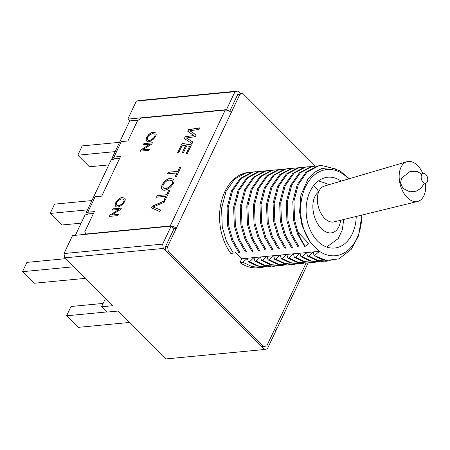 <?xml version="1.0" encoding="UTF-8"?>
<svg xmlns="http://www.w3.org/2000/svg" width="450" height="450" viewBox="0 0 450 450"><rect width="100%" height="100%" fill="white"/><g stroke="black" fill="none" stroke-linecap="round" stroke-linejoin="round"><path stroke-width="0.67" d="M162.63 244.114L163.288 248.434L64.648 257.861L63.99 253.547L162.63 244.114L171.163 226.148L174.066 228.594L176.254 228.386A4.641 2.143 -154.6 0 0 170.213 225.939L225.231 110.076L140.839 118.147L137.469 120.836L127.907 140.968L121.331 141.598L119.357 142.746L112.123 157.989L112.444 159.48M173.143 227.678L172.727 227.717M92.762 198.754L111.313 159.593L113.501 159.379L113.76 158.839L119.694 158.271M93.51 213.412L87.576 213.981L87.255 214.656L85.067 214.869L75.358 235.305M105.407 298.642L101.543 306.787L106.869 312.12L117.827 311.068L165.679 358.948L264.319 349.515L163.288 248.434M101.543 306.787L112.5 305.741L64.648 257.861M171.163 226.148L72.517 235.581L63.99 253.547M118.991 143.516L129.668 120.932L127.834 119.093L136.361 101.126L139.376 100.485L238.016 91.052L235.007 91.693L136.361 101.126M227.053 110.239L226.474 109.659L127.834 119.093M138.392 120.099L129.668 120.932M226.474 109.659L235.007 91.693M238.016 91.052L240.773 93.808L242.966 93.6L315.332 166.005M274.528 329.569L275.867 330.907L267.334 348.874L264.319 349.515M314.1 255.493L326.228 260.443L338.895 258.874L351.315 249.255L358.47 235.941L361.704 216.934A43.296 30.403 -95.5 0 1 319.562 251.37L314.483 255.454L314.1 255.493L313.166 251.977L308.616 256.016L307.524 256.123L306.591 252.607L302.04 256.646L300.943 256.748L300.015 253.237L295.464 257.276L294.368 257.377L293.439 253.868L288.889 257.901L287.792 258.007L286.864 254.498L282.313 258.531L281.216 258.637L280.288 255.122L275.738 259.161L274.641 259.267L273.713 255.752L269.162 259.791L268.065 259.892L267.137 256.382L262.586 260.415L261.489 260.522L260.561 257.012L256.011 261.045L254.914 261.152L253.986 257.642L249.435 261.675L248.338 261.782L247.404 258.266L242.859 262.305L239.951 262.581A47.936 33.66 -95.5 0 0 257.923 267.795L261.405 267.457L251.989 266.602L242.859 262.305M349.262 178.723L340.02 170.865L330.666 167.709L321.812 168.486L314.134 172.485L308.025 178.841L300.887 195.199L299.599 211.928L302.062 225.827L310.376 242.179A43.296 30.403 -95.5 0 1 307.395 183.302A43.296 30.403 -95.5 0 1 348.598 178.92M305.297 246.268L308.728 243.506L297.906 232.104A47.936 33.66 -95.5 0 0 305.297 246.268L304.582 246.336L297.585 234.152L293.49 220.101L292.826 201.499L297.225 184.669L305.961 172.176L317.644 165.932L321.328 165.42L336.459 169.166M330.317 260.668L326.07 261.276L316.654 260.421L307.524 256.123M314.752 166.05L312.159 166.455L300.482 172.704L291.746 185.197L287.342 202.028L288.011 220.624L292.106 234.675L299.104 246.859L298.007 246.966L291.009 234.782L286.914 220.731L286.245 202.129L290.649 185.299L299.385 172.806L311.068 166.556L317.509 165.96M323.314 261.388L319.494 261.906L310.078 261.051L300.943 256.748M308.171 166.68L305.584 167.085L293.906 173.329L285.171 185.822L280.766 202.652L281.436 221.254L285.531 235.305L292.528 247.489L291.431 247.59L284.434 235.412L280.339 221.355L279.669 202.759L284.074 185.929L292.809 173.436L304.487 167.186L310.933 166.59M316.738 262.018L312.919 262.536L303.502 261.681L294.368 257.377M301.596 167.31L299.008 167.709L287.331 173.959L278.595 186.452L274.191 203.282L274.854 221.884L278.955 235.935L285.952 248.119L284.856 248.22L277.858 236.042L273.763 221.985L273.094 203.389L277.498 186.559L286.234 174.066L297.911 167.816L304.358 167.214M310.162 262.648L306.343 263.166L296.927 262.311L287.792 258.007M295.02 167.94L292.433 168.339L280.755 174.589L272.019 187.082L267.615 203.912L268.279 222.508L272.379 236.565L279.377 248.743L278.28 248.85L271.282 236.666L267.182 222.615L266.518 204.019L270.923 187.189L279.658 174.696L291.336 168.446L297.782 167.844M303.587 263.273L299.767 263.79L290.351 262.935L281.216 258.637M288.444 168.564L285.857 168.969L274.179 175.219L265.444 187.712L261.039 204.542L261.703 223.138L265.804 237.189L272.796 249.373L271.704 249.48L264.707 237.296L260.606 223.245L259.942 204.643L264.347 187.813L273.082 175.32L284.76 169.076L291.206 168.474M297.011 263.903L293.192 264.42L283.776 263.565L274.641 259.267M281.869 169.194L279.281 169.599L267.604 175.843L258.868 188.336L254.464 205.166L255.127 223.768L259.228 237.819L266.22 250.003L265.129 250.104L258.131 237.926L254.031 223.875L253.367 205.273L257.771 188.443L266.507 175.95L278.184 169.701L284.625 169.104M290.436 264.532L286.616 265.05L277.2 264.195L268.065 259.892M275.293 169.824L272.706 170.224L261.028 176.473L252.287 188.966L247.888 205.796L248.552 224.398L252.653 238.449L259.644 250.633L258.548 250.734L251.556 238.556L247.455 224.499L246.791 205.903L251.196 189.073L259.931 176.58L271.609 170.331L278.049 169.729M283.86 265.162L280.035 265.68L270.624 264.825L261.489 260.522M271.474 170.359L266.13 170.854L254.453 177.103L245.711 189.596L241.312 206.426L241.976 225.023L246.077 239.079L253.069 251.257L251.972 251.364L244.98 239.181L240.879 225.129L240.216 206.533L244.62 189.703L253.356 177.21L265.033 170.961L267.621 170.556M277.284 265.793L273.459 266.304L264.049 265.455L254.914 261.152M262.142 171.079L259.554 171.484L247.871 177.733L239.136 190.226L234.737 207.056L235.401 225.653L239.501 239.709L246.493 251.888L245.396 251.994L238.404 239.811L234.304 225.759L233.64 207.157L238.039 190.328L246.78 177.834L258.457 171.591L264.898 170.989M270.703 266.417L266.884 266.934L257.473 266.079L248.338 261.782M297.906 232.104L294.587 219.994L293.918 201.398L298.322 184.567L307.058 172.074L318.735 165.825L321.328 165.42M327.167 261.174L317.751 260.319L308.616 256.016M320.591 261.799L311.175 260.944L302.04 256.646M314.016 262.429L304.599 261.574L295.464 257.276M307.44 263.059L298.024 262.204L288.889 257.901M300.859 263.689L291.448 262.834L282.313 258.531M294.283 264.313L284.873 263.464L275.738 259.161M287.707 264.943L278.297 264.088L269.162 259.791M281.132 265.573L271.721 264.718L262.586 260.415M274.556 266.203L265.146 265.348L256.011 261.045M267.981 266.833L258.564 265.978L249.435 261.675M255.566 171.709L251.882 172.215L240.204 178.464L231.463 190.958L227.064 207.787L227.728 226.389L231.829 240.441L238.821 252.624L239.917 252.518L232.92 240.334L228.825 226.282L228.161 207.686L232.56 190.856L241.296 178.363L252.979 172.114L258.322 171.619M264.127 267.047L261.405 267.457M326.228 260.443A47.936 33.66 -95.5 0 1 314.483 255.454M361.721 215.123A43.296 30.403 -95.5 0 1 361.704 216.934M248.991 172.339L248.799 172.356A47.936 33.66 -95.5 0 0 221.04 202.933A47.936 33.66 -95.5 0 0 230.766 253.395L233.342 253.148L226.344 240.964L222.249 226.912L221.586 208.311L225.984 191.481L234.72 178.987L246.403 172.744L251.747 172.249M149.996 144.141L143.347 144.776L143.921 143.556L152.404 142.746L151.785 144.045L142.729 149.737L149.389 149.102L148.804 150.328L140.327 151.138L140.946 149.833L149.996 144.141L140.946 149.833M153.203 132.311L155.582 132.857C158.664 135.703 149.338 144.36 146.649 140.946C144.478 139.067 149.355 132.216 153.203 132.311M176.929 172.941L167.586 173.835L168.334 172.249L177.683 171.354L179.567 167.389L180.821 167.265L176.304 176.782L175.05 176.901L176.929 172.941L175.14 176.996M178.723 152.769L177.666 152.595L182.047 143.376L191.453 144.872L187.301 153.624L186.232 153.461L189.63 146.301L186.688 145.834L183.358 152.837L182.295 152.674L185.619 145.665L182.346 145.142L178.723 152.769M193.86 135.484L187.785 131.287L188.572 129.628L199.524 127.884L198.748 129.51L189.906 130.719L196.144 134.994L195.362 136.642L186.362 137.987L192.825 141.981L192.049 143.623L184.348 138.521L185.169 136.794L193.86 135.484L185.169 136.794M86.344 214.746L85.939 213.131L87.789 212.231L94.365 211.607L84.802 231.744L85.821 234.011L170.213 225.939M121.331 141.598L113.974 157.089L120.549 156.459L101.722 196.116L95.147 196.746L93.172 197.893L85.939 213.131M170.303 178.476L173.284 179.151C177.086 182.79 165.448 193.494 162.157 189.298C159.345 186.739 165.606 178.369 170.303 178.476M165.836 196.301L156.493 197.19L157.247 195.598L166.596 194.704L168.474 190.744L169.729 190.626L165.212 200.138L163.958 200.261L165.836 196.301L164.047 200.351M159.773 211.59L151.414 207.889L152.19 206.252L165.009 200.571L164.188 202.297L152.961 206.961L160.549 209.964L159.773 211.59M122.209 197.589L124.588 198.129C127.671 200.981 118.344 209.632 115.65 206.224C113.479 204.345 118.356 197.494 122.209 197.589M119.002 209.413L112.348 210.054L112.927 208.834L121.41 208.024L120.791 209.323L111.729 215.016L118.389 214.38L117.81 215.606L109.328 216.416L109.952 215.106L119.002 209.413L109.952 215.106M113.974 157.089L112.123 157.989M115.954 158.625L115.026 159.075M310.376 242.179L319.562 251.37M356.248 216.461A35.567 24.969 -95.5 0 1 334.564 248.04A35.567 24.969 -95.5 0 1 317.644 241.138A35.567 24.969 -95.5 0 1 306.681 202.641A35.567 24.969 -95.5 0 1 327.791 177.232A35.567 24.969 -95.5 0 1 341.151 181.114M225.231 110.076A4.641 2.143 25.4 0 1 231.272 112.517L239.951 94.241L237.757 94.449L229.736 111.347M168.238 250.976L166.044 251.19L261.568 346.759L263.756 346.551L168.238 250.976L167.574 246.662L165.386 246.87L174.066 228.594M167.574 246.662L231.272 112.517M319.59 251.308L241.774 258.75L239.951 262.581M241.774 258.75L234.838 251.809M306.051 263.188L266.771 345.909L263.756 346.551M239.951 94.241L242.966 93.6M165.386 246.87L166.044 251.19M240.773 93.808L237.757 94.449M275.451 327.628A4.641 2.143 25.4 0 1 276.351 329.934A4.641 2.143 25.4 0 1 275.535 330.576M88.841 214.217L89.769 213.773M187.875 131.377L188.572 129.628M188.662 129.724L199.614 127.974M196.239 135.084L189.906 130.719M192.921 142.071L186.362 137.987M184.444 138.617L185.265 136.884M177.761 152.691L182.047 143.376M182.138 143.471L191.548 144.968M186.322 153.551L189.63 146.301M182.385 152.764L185.619 145.665M167.676 173.925L168.334 172.249M168.429 172.339L177.683 171.354M177.773 171.45L179.567 167.389M179.657 167.479L180.911 167.361M163.367 187.808L163.457 187.898C165.999 190.896 174.926 183.684 172.204 180.737L172.209 180.726M169.498 180.118C165.414 180.163 161.516 186.199 163.373 187.796C165.909 190.806 174.831 183.594 172.108 180.647L169.498 180.118M162.152 189.292C159.581 186.598 165.769 178.476 170.398 178.566L173.312 179.184M156.583 197.286L157.247 195.598M157.343 195.688L166.596 194.704M166.686 194.799L168.474 190.744M168.57 190.834L169.824 190.716M151.504 207.979L152.19 206.252M152.28 206.347L165.099 200.661M160.639 210.06L152.961 206.961M147.763 139.888C149.597 142.352 156.926 136.536 154.704 134.106L154.631 134.016M152.556 133.627C148.539 135.051 146.914 137.109 147.667 139.793C149.501 142.262 156.836 136.446 154.614 134.01L152.556 133.627M146.694 140.985C144.641 139.028 149.49 132.317 153.298 132.401L155.627 132.902M143.438 144.866L143.921 143.556M144.017 143.651L152.494 142.841M149.479 149.192L142.729 149.737M140.417 151.228L141.036 149.923M116.764 205.161C118.597 207.63 125.933 201.814 123.711 199.378L123.632 199.294M121.562 198.906C117.546 200.329 115.914 202.382 116.674 205.071C118.508 207.54 125.843 201.718 123.615 199.288L121.562 198.906M115.695 206.263C113.642 204.306 118.491 197.589 122.299 197.679L124.633 198.18M112.444 210.144L112.927 208.834M113.017 208.924L121.5 208.114M118.479 214.47L111.729 215.016M109.423 216.506L110.042 215.201M422.865 173.453A20.582 12.583 74.9 0 0 417.6 165.549A20.582 12.583 74.9 0 0 406.896 161.724A20.582 12.583 74.9 0 0 399.144 176.811A20.582 12.583 74.9 0 0 407.244 197.55A20.582 12.583 74.9 0 0 417.6 201.471A20.582 12.583 74.9 0 0 425.52 183.308M417.6 201.471L334.012 221.895A18.557 11.346 -105.1 0 1 324.675 218.362A18.557 11.346 -105.1 0 1 318.634 192.032A18.557 11.346 -105.1 0 1 324.36 186.064L406.896 161.724M425.745 174.324A5.119 3.133 -105.1 0 1 426.448 182.936A5.119 3.133 -105.1 0 1 421.178 177.66A5.119 3.133 -105.1 0 1 425.745 174.324M313.684 185.574A12.369 9.574 55.7 0 1 318.634 192.032A21.651 13.236 74.9 0 0 319.466 226.423A21.651 13.236 74.9 0 0 340.594 220.286M129.234 322.481L78.159 327.364L66.589 315.787L70.999 306.495L103.14 303.418M66.589 315.787L106.701 311.951M87.486 209.863L50.158 213.435L61.729 225.011L81.129 223.161M91.901 200.571L54.568 204.143L50.158 213.435M85.146 278.376L34.071 283.258L22.5 271.676L26.916 262.384L65.481 258.694M22.5 271.676L73.575 266.794M115.144 151.622L77.811 155.194L89.381 166.77L108.782 164.914M119.503 142.335L82.226 145.901L77.811 155.194M95.147 196.746L87.789 212.231M268.718 170.454L267.626 170.556M276.351 329.934L308.143 262.98M421.942 174.212L417.223 171.579L410.017 171.489L401.676 178.082L400.483 182.942L402.998 188.443L409.832 191.796L416.031 191.267L421.296 188.055L424.344 183.116M326.661 247.022L338.181 238.641L342.343 229.815L343.699 219.527M328.793 184.759L327.037 183.729L318.442 180.906"/></g></svg>
